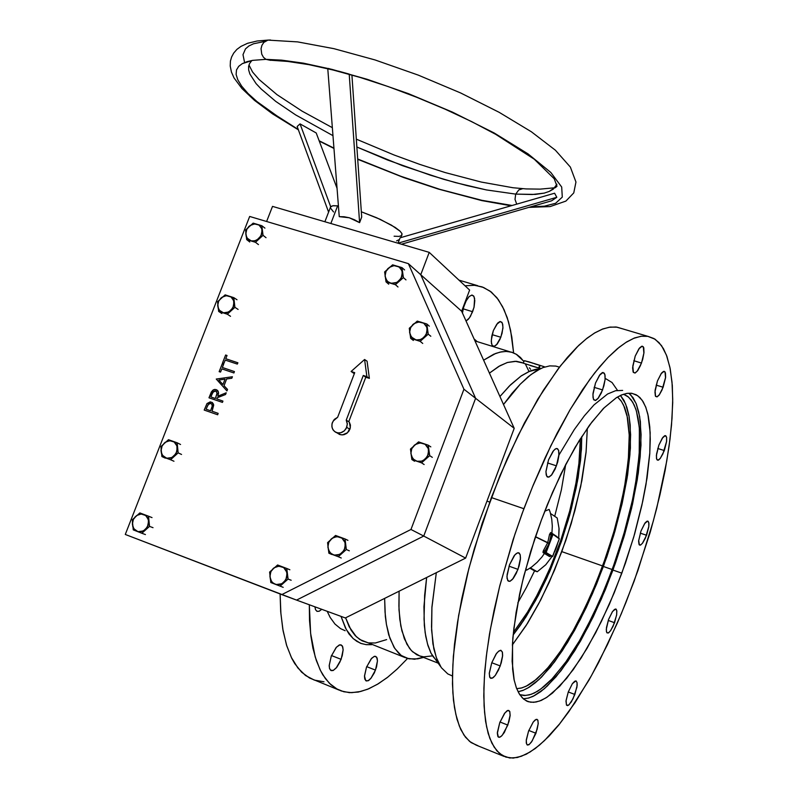 <?xml version="1.0" encoding="UTF-8"?>
<svg xmlns="http://www.w3.org/2000/svg" width="798" height="798" viewBox="0 0 798 798"><rect width="100%" height="100%" fill="white"/><g stroke="black" fill="none" stroke-linecap="round" stroke-linejoin="round"><path stroke-width="1.2" d="M602.56 389.943L597.941 398.581L595.697 400.397L593.782 399.868L592.974 397.354L593.014 393.314L595.517 383.03L592.904 394.711L593.413 399.2L595.328 400.506L598.33 398.102L601.273 393.045L603.867 385.873L605.074 379.539L604.874 374.422L603.138 372.457L599.458 375.269L595.517 383.03L600.136 374.412L602.37 372.596L604.285 373.125L605.093 375.639L605.054 379.688L602.56 389.943L594.161 387.319L602.56 389.943M556.425 465.882L551.378 475.169L548.904 477.114L547.338 476.965L546.231 475.049L545.952 471.498L548.545 459.808L545.942 471.847L546.69 476.246L548.815 477.144L551.797 474.68L555.099 469.094L557.662 462.092L558.939 455.459L558.65 450.321L556.874 448.476L555.019 449.174L552.874 451.419L548.545 459.808L553.593 450.531L556.056 448.606L557.622 448.735L558.74 450.661L559.019 454.222L556.425 465.882L547.508 462.91L556.425 465.882M517.962 569.403L512.545 579.308L509.892 581.363L508.286 581.173L507.059 578.331L507.089 574.53L509.513 564.745L506.969 576.485L507.708 580.515L509.952 581.343L513.314 578.37L516.356 573.223L519.089 566.011L520.406 559.408L520.186 554.69L518.411 552.695L516.346 553.493L514.131 555.837L509.513 564.745L514.929 554.849L517.573 552.815L519.169 552.984L520.226 554.859L520.486 558.241L517.962 569.403L508.994 566.191L517.962 569.403M321.794 609.323L319.3 611.178L317.155 611.408L315.579 609.891L314.881 606.779L315.499 609.722L317.015 611.358L319.11 611.258L321.794 609.323M500.246 665.981L495.398 675.288L493.254 677.582L490.88 678.36L489.713 677.103L489.294 673.203L491.718 662.719L489.274 673.592L489.992 677.652L492.296 678.19L495.269 675.467L498.57 669.941L501.284 662.849L502.59 656.475L502.381 652.016L500.685 650.29L498.66 651.168L496.097 654.051L491.718 662.719L496.565 653.412L498.71 651.128L501.064 650.35L502.471 652.365L502.66 655.517L500.246 665.981L491.718 662.719L500.246 665.981M341.115 659.298L336.177 668.026L333.135 670.49L331.22 670.659L329.604 668.674L329.225 665.741L331.24 656.205L329.235 665.103L329.484 668.245L330.552 670.26L333.225 670.45L336.826 667.238L339.998 661.941L342.272 655.687L343.13 649.901L342.312 645.871L339.968 644.794L336.467 647.158L331.24 656.205L336.187 647.487L339.21 645.033L341.105 644.854L342.741 646.839L343.13 649.772L341.115 659.298L331.509 655.507L341.115 659.298M507.817 725.053L502.371 735.177L500.366 737.003L498.331 737.103L497.393 732.514L499.728 722.689L497.354 733.312L497.842 736.454L499.309 737.392L501.573 736.045L504.306 732.444L508.925 721.671L510.112 715.676L509.752 711.437L507.817 710.449L504.905 712.893L499.728 722.689L504.466 713.472L507.169 710.749L508.775 710.42L509.812 711.597L510.141 715.247L507.817 725.053L499.997 721.971L507.817 725.053M375.509 670.071L370.871 678.43L368.716 680.445L366.292 681.003L364.826 679.138L364.516 676.355L366.481 667.248L364.526 675.886L365.674 680.634L368.127 680.784L371.11 678.15L374.372 672.774L376.576 666.789L377.484 660.834L376.696 657.143L374.561 656.295L371.669 658.28L366.481 667.248L371.13 658.889L373.943 656.515L375.688 656.325L377.165 658.19L377.474 660.973L375.509 670.071L366.731 666.619L375.509 670.071M535.927 733.242L531.478 742.06L528.954 744.694L527.468 745.023L526.54 743.916L526.291 740.464L528.555 731.098L526.331 739.975L526.331 743.048L527.189 744.883L529.383 744.384L532.196 740.993L537.184 729.312L538.221 723.347L537.752 720.015L536.057 719.387L533.254 721.941L528.555 731.098L533.014 722.28L534.939 720.095L536.994 719.327L537.932 720.434L538.181 723.896L535.927 733.242L528.805 730.439L535.927 733.242M574.879 694.499L571.388 701.831L568.465 705.242L566.47 705.033L566.031 701.153L568.276 691.976L566.111 700.405L566.51 705.103L567.528 705.622L569.104 704.744L573.064 698.789L576.904 687.028L577.054 682.549L575.817 680.864L572.375 683.716L568.276 691.976L572.385 683.706L574.68 681.243L576.026 680.903L577.064 682.609L577.114 685.342L574.879 694.499L568.276 691.976L574.879 694.499M614.58 622.699L610.769 630.45L608.655 632.764L607.049 632.924L606.38 631.418L606.48 627.517L608.605 619.408L606.3 629.303L606.689 632.445L608.285 632.984L610.41 630.959L613.183 626.091L616.655 614.919L616.814 610.839L615.627 608.984L612.445 611.607L608.605 619.408L612.415 611.657L614.52 609.353L616.116 609.193L616.794 610.699L616.694 614.61L614.58 622.699L608.246 620.405L614.58 622.699M646.57 535.288L642.44 543.368L640.535 545.084L639.407 545.004L638.669 540.585L640.984 530.989L638.639 540.994L638.949 544.336L640.505 545.104L642.629 543.129L645.402 538.171L648.784 526.59L648.754 522.441L647.557 521.084L644.535 523.707L640.984 530.989L645.113 522.929L647.008 521.214L648.136 521.293L648.924 523.668L648.744 526.919L646.57 535.288L640.255 533.134L646.57 535.288M664.295 450.591L660.275 458.431L658.41 460.107L657.253 460.037L656.495 458.411L656.555 454.082L658.819 445.214L656.395 455.678L656.754 459.349L658.2 460.187L660.395 458.291L662.978 453.803L666.609 441.344L666.599 437.294L665.273 435.578L662.33 438.062L658.819 445.214L662.839 437.384L664.704 435.718L665.851 435.778L666.619 437.414L666.559 441.753L664.295 450.591L657.751 448.486L664.295 450.591M500.815 337.295L496.556 344.766L494.371 346.282L492.416 345.714L491.468 343.399L491.329 339.749L493.413 330.581L491.817 336.138L491.289 341.534L492.107 345.285L494.181 346.332L497.144 344.098L499.947 339.399L502.052 333.355L502.949 327.16L502.351 323.06L500.316 321.524L496.725 324.257L493.413 330.581L497.683 323.12L499.847 321.614L501.812 322.173L502.76 324.497L502.9 328.158L500.815 337.295L492.157 334.631L500.815 337.295M663.158 387.279L659.098 395.14L657.183 396.815L655.587 396.357L655.098 390.372L657.472 380.935L654.949 392.047L655.338 395.878L656.963 396.895L659.487 394.631L662.081 389.953L665.592 377.304L665.442 372.816L664.165 371.289L661.113 373.634L657.472 380.935L661.532 373.085L663.437 371.419L665.033 371.868L665.522 377.873L663.158 387.279L656.146 385.125L663.158 387.279M472.625 311.729L469.453 317.883L465.992 320.946L468.306 319.29L470.531 316.208L473.962 307.43L474.611 298.452L473.663 295.958L471.967 295.051L469.274 296.447L466.182 300.756L463.638 307.1L462.471 313.095L463.518 307.519L466.072 300.966L469.024 296.696L471.857 295.061L473.932 296.387L474.8 300.666L474.102 306.821L472.625 311.729L463.179 308.856L472.625 311.729M641.472 363.08L637.213 371.2L635.168 372.925L633.422 372.447L632.784 366.092L635.238 356.117L632.644 367.808L633.143 371.958L634.879 373.025L637.662 370.621L640.415 365.703L642.679 359.369L643.986 352.596L643.747 347.738L642.2 346.142L638.859 348.856L635.238 356.117L639.507 348.008L641.542 346.292L643.288 346.771L643.926 353.135L641.472 363.08L633.792 360.746L641.472 363.08M558.52 549.543L546.919 577.762L537.273 597.413L523.618 620.585L513.114 635.038L525.882 617.093L538.401 595.278L550.411 569.872L561.323 541.752L570.271 512.915L576.695 485.463L580.754 458.172L581.762 436.586L580.794 457.703L577.473 481.304L569.672 515.099L561.583 540.994L550.411 569.872L538.401 595.278L525.882 617.093L513.114 635.038L520.735 624.844L535.687 600.375L549.593 571.767L561.702 540.645L571.388 508.715L578.111 477.683L581.453 449.274L581.762 436.586L580.515 460.466L576.196 487.987L568.306 519.907L558.52 549.543M602.64 565.942L591.518 593.672L579.238 619.507L572.804 631.418L559.598 652.624L546.381 669.612L533.663 681.592L527.658 685.472L521.982 687.856L516.695 688.674L521.234 688.066L526.111 686.26L537.044 678.879L549.583 665.911L561.134 650.38L573.064 630.959L584.984 607.966L595.707 583.767L605.712 557.363L613.991 531.388L621.103 503.807L626.001 478.321L628.814 454.032L629.243 434.112L627.577 418.072L623.677 405.314L621.024 400.756L617.512 397.005L621.462 401.374L624.625 407.509L626.989 415.269L629.273 435.159L628.335 459.897L624.305 488.206L617.462 518.78L613.073 534.5L602.64 565.942L561.812 551.608L571.238 523.488L580.745 486.261L586.181 451.459L587.298 428.327L586.061 452.646L581.852 480.745L574.899 510.68L565.852 540.256L554.51 570.161L540.725 599.897L526.201 625.442L512.356 645.023L527.598 623.218L538.69 603.797L549.194 582.35L561.812 551.608L602.64 565.942M612.236 569.543L600.086 599.757L586.64 627.707L579.607 640.465L565.243 662.829L551.019 680.066L544.156 686.46L537.563 691.228L531.338 694.26L525.553 695.497L519.737 694.679L524.166 695.517L529.483 694.849L534.431 692.953L540.884 689.013L552.894 678.091L566.351 661.283L579.428 640.784L592.545 616.056L604.774 588.725L615.717 559.787L625.522 528.316L632.624 499.339L637.163 473.713L639.587 448.755L639.318 427.369L636.425 411L634.101 404.855L631.178 399.968L627.687 396.406L623.567 394.212L628.565 397.125L632.674 402.192L635.876 409.274L638.131 418.232L639.437 428.905L639.228 454.611L635.408 484.865L632.225 501.174L623.567 535.159L612.236 569.543L603.408 566.44L613.772 535.308L621.951 504.366L627.587 474.87L630.4 448.057L630.201 425.135L628.924 415.499L626.869 407.259L624.036 400.536L620.445 395.459L625.672 403.988L629.213 417.115L630.669 434.631L629.961 454.611L627.118 477.892L622.26 503.009L614.989 531.169L606.879 556.705L596.724 583.687L586.231 607.567L574.55 630.43L562.4 650.619L550.59 666.899L539.019 679.507L528.047 687.926L522.899 690.43L518.052 691.736L523.458 690.21L529.224 687.208L535.268 682.809L541.533 677.073L554.48 661.911L567.577 642.44L580.375 619.467L592.445 593.832L603.408 566.44L612.236 569.543M523.239 698.789L528.705 698.011L534.6 695.577L540.845 691.557L547.368 686.011L560.964 670.729L574.839 650.54L588.455 626.37L601.323 599.198L612.994 570.031L621.851 573.144L609.433 604.076L595.737 632.724L581.283 657.851L566.68 678.31L552.535 693.023L545.862 697.931L539.548 701.073L533.702 702.37L528.386 701.751L523.668 699.148L519.658 694.559L516.436 687.986L514.052 679.467L512.575 669.083L512.466 643.208L513.872 628.026L519.578 594.231L523.817 576.116L534.76 538.79L541.303 520.186L530.69 551.558L522.451 581.602L516.126 612.355L512.825 638.23L512.107 661.303L514.221 680.275L516.486 688.135L519.049 693.582L522.391 697.991L526.291 700.883L530.7 702.26L535.917 702.09L541.194 700.415L547.229 697.053L559.707 686.24L573.303 669.652L587.069 648.385L601.343 621.612L614.241 592.754L625.403 563.169L634.59 534.012L641.891 505.274L647.048 477.922L649.781 453.723L650.161 432.546L647.856 414.152L645.811 407.339L643.158 401.773L639.906 397.534L636.076 394.691L631.348 393.254L626.769 393.404L621.373 395.04L616.385 397.673L604.156 407.738L591.897 422.022L579.149 440.715L565.862 464.236L552.595 492.157L541.303 520.186L547.508 504.236L560.934 474.062L575.178 447.319L589.562 425.174L603.428 408.486L616.206 397.793L622.021 394.781L627.388 393.314L632.255 393.394L637.692 395.678L642.2 400.307L645.732 407.15L648.265 416.047L649.791 426.82L650.3 439.279L649.811 453.204L645.971 484.586L642.689 501.593L633.692 537.124L621.851 573.144L612.994 570.031L623.946 536.994L632.525 504.226L638.31 473.144L640.984 445.174L640.345 421.683L638.739 412.027L636.275 403.968L632.964 397.643L628.824 393.185M647.537 336.257L655.188 339.29L661.502 345.644L666.42 355.08L669.921 367.359L672.016 382.202L672.704 399.299L672.026 418.361L670.031 439.08L666.779 461.154L656.734 508.127L650.121 532.436L634.111 581.203L621.373 613.692L607.487 644.624L591.547 675.457L575.039 702.689L559.637 723.916L544.535 740.564L535.209 748.524L526.311 754.17L517.423 757.492L509.752 757.97L502.451 755.546L496.855 750.838L491.867 743.157L488.206 733.462L485.603 721.402L484.067 706.04L483.867 688.265L484.825 670.889L486.84 651.996L490.441 628.824L499.538 586.839L513.154 539.648L522.131 513.593L532.416 486.96L550.8 445.783L570.251 409.404L589.822 379.389L599.368 367.13L608.625 356.846L617.492 348.586L625.891 342.412L633.732 338.302L640.974 336.267L647.537 336.257L617.014 327.16L610.191 327.09L602.709 329.025L594.63 333.005L586.011 339.06L576.924 347.18L567.478 357.314L557.752 369.404L537.902 399.08L518.271 435.1L499.827 475.907L482.231 523.318L468.835 568.685L458.66 615.348L453.394 656.136L452.466 676.076L452.865 692.794L454.451 707.417L456.965 719.058L460.695 729.272L465.424 737.123L471.069 742.549L477.992 745.711M605.163 378.352L612.106 382.511L617.502 390.342M477.234 341.624L474.072 338.96L477.234 341.624M465.015 285.824L474.271 285.235L482.082 286.841L489.992 291.051L496.845 297.694L502.59 306.582L507.189 317.564L510.63 330.442L513.593 352.886L511.827 337.025L508.516 321.833L504.057 309.584L498.311 299.599L491.319 292.078L483.638 287.44L474.98 285.295L465.015 285.824M345.125 630.749L340.507 628.595L334.951 624.006L330.182 617.462L327.18 611.308M559.468 367.16L555.827 366.033L549.752 365.843L543.069 367.559L535.857 371.2L528.206 376.756L520.186 384.207L503.508 404.506L511.947 393.454L520.256 384.147L530.899 374.621L540.845 368.496L539.219 367.988M523.967 361.474L516.326 354.262L511.408 352.137L505.982 351.399L500.087 352.098L493.772 354.242L483.608 360.197L495.807 353.404L501.443 351.818L506.73 351.419L512.336 352.417L516.625 354.452L520.495 357.534L523.907 361.624M525.323 363.828L528.934 371.509M539.149 368.935L530.201 370.97L520.904 376.137L510.65 384.726L499.917 396.526L509.373 385.983L521.423 375.778L529.832 371.12L535.059 369.454L539.947 368.925M523.378 363.04L515.209 361.245L507.319 362.491L498.68 366.462L489.423 373.145L500.027 365.684L507.438 362.452L516.426 361.295L522.401 362.741M528.466 361.723L540.136 365.534L538.67 367.988L523.318 363.2L524.266 360.676L534.411 363.569M537.712 369.304L536.884 369.125L537.712 369.304M535.867 369.294L536.625 369.594M386.611 639.557L375.319 642.998L368.357 642.889L361.983 640.804L356.277 636.714L349.205 626.859L345.594 617.861L351 630.071L355.1 635.517L359.778 639.517L404.935 657.572M423.189 657.333L414.611 659.258L406.79 658.29L401.145 655.348L398.581 653.143L394.022 647.278L388.746 634.919L386.382 624.405L384.995 612.196L384.626 598.44L385.344 616.505L386.392 624.475L389.773 638.121L394.781 648.485L401.244 655.417L408.955 658.869L417.703 658.879L423.419 657.422M432.546 655.846L423.778 656.814L419.758 655.996L412.566 651.737L409.464 648.275L404.347 638.769L400.825 625.911L399.05 609.941L399.11 591.228L398.91 606.131L399.838 619.388L401.873 630.819L406.86 644.235L411.369 650.55L416.716 654.709L437.903 663.018M438.212 662.32L433.174 656.804L431.02 653.143L427.519 644.026L425.154 632.634L423.997 619.118L424.626 595.338L426.651 577.533L423.977 606.729L424.366 625.522L425.733 636.275L427.957 645.472L430.97 653.043L440.486 666.45L436.676 658.689L433.853 648.814L431.608 630.26L431.898 607.707L436.307 572.725L431.947 607.019L431.489 626.939L432.955 643.906L436.257 657.542L441.254 667.597L447.778 673.911L452.466 676.026M621.991 328.646L616.096 327.03L609.024 327.26L602.42 329.135L594.749 332.936L587.238 338.093L578.69 345.464L560.635 365.644L543.308 390.332L524.535 422.83L507.219 458.631L491.339 497.523L523.917 508.755L533.244 484.935L545.194 457.573L557.024 433.404L569.852 410.072L582.749 389.474L594.749 372.856L607.707 357.783L619.318 347.1L626.6 341.963L634.55 337.983L641.363 336.217L648.026 336.337L653.941 338.512L659.078 342.641L663.407 348.646L666.919 356.417L670.21 368.796L672.265 385.414L672.684 402.631L671.517 425.035L669.143 445.883L665.103 470.461L659.966 494.84L653.293 521.204L637.901 570.61L625.951 602.5L617.273 623.248L598.65 662.29L588.874 680.175L568.884 711.656L558.869 724.863L548.984 736.115L539.348 745.222L530.091 752.025L521.323 756.354L513.184 758.07L505.792 757.073L499.488 753.442L494.112 747.157L489.773 738.22L486.551 726.659L484.536 712.554L483.788 696.046L484.356 677.312L486.271 656.594L489.513 634.161L494.072 610.34L499.877 585.493L514.919 534.281L523.917 508.755L491.339 497.523L474.421 548.396L467.548 573.732L461.892 598.44L457.523 622.141L454.491 644.485L452.815 665.143L452.496 683.846L453.513 700.345L455.808 714.459L459.309 726.07L463.947 735.078L469.613 741.452L476.207 745.182L504.027 756.364M339.06 690.08L309.504 678.021L301.634 672.185L294.801 663.657L291.809 658.39L286.781 645.891L283.1 630.869L280.866 613.492L280.148 593.981L280.726 611.647L282.771 629.004L286.492 644.954L291.35 657.462L297.834 667.956L305.534 675.507L314.292 680.105L323.958 681.771M407.499 658.51L397.334 668.914L387.22 677.582L377.274 684.415L367.589 689.263L358.282 692.026L349.464 692.614L341.235 690.958L337.065 689.093L329.424 683.317L322.831 674.799L319.968 669.532L315.19 656.993L310.592 633.432L309.315 604.734L309.564 620.585L310.921 636.156L312.946 648.126L316.277 660.405L320.587 670.769L325.394 678.619L330.931 684.744L337.105 689.113L343.868 691.756L351.709 692.674L360.666 691.517L368.786 688.764L378.501 683.667L387.788 677.143L397.214 669.023L407.499 658.51M341.085 616.415L346.312 629.642L352.975 638.41L356.856 641.402L361.464 643.597L366.422 644.684L371.708 644.674L365.933 644.624L360.536 643.258L353.275 638.679L349.055 633.961L345.404 627.906L341.085 616.415M622.659 390.402L615.577 390.701L607.547 394.062L594.041 404.865L584.316 415.818L574.251 429.583L558.979 454.95M630.679 394.84L636.096 403.529L639.677 416.805L641.133 434.581L640.245 456.576L637.333 479.528L631.627 508.136L624.545 534.979L615.497 563.069L605.383 589.602L593.333 616.605L580.425 641.163L568.016 661.033L556.056 676.794L544.445 688.654L533.154 696.315L528.116 698.17L523.398 698.789M529.084 361.913L524.266 360.676L523.318 363.2L538.67 367.988L539.618 365.454L538.67 367.988L539.189 368.068L540.136 365.534L534.59 363.808M533.104 363.17L526.361 361.245L533.094 363.17M544.146 366.701L544.615 366.9L543.947 367.24L544.146 366.701L534.63 363.728L544.146 366.701M530.351 365.624L537.563 367.679M425.364 459.079L429.733 455.648L428.237 445.144L418.601 441.883L410.451 449.084L411.908 459.568L421.544 462.86L425.364 459.079L421.733 461.114L417.075 461.234L413.623 459.389L411.399 456.117L410.84 452.077L411.728 448.695L414.242 445.314L417.863 443.279L421.863 443.01L424.915 444.187L427.628 447.03L428.716 450.212L428.237 445.144L418.601 441.883L410.451 449.084L411.908 459.568L421.544 462.86L429.733 455.648L428.716 450.212L427.568 456.316L423.419 460.426L420.486 461.394L417.484 461.324L414.671 460.187L412.616 458.301L410.83 453.553L411.728 448.695L415.14 444.606L420.117 442.9L425.125 444.316L428.376 448.715L428.416 454.271L425.364 459.079M335.439 432.107L341.035 434.84L343.968 434.671L346.721 433.374L348.906 431.139L350.202 428.237L350.382 425.045L349.364 422.142L350.342 427.568L347.559 432.696L342.412 434.91L339.679 434.501L337.275 433.015M346.222 420.187L347.3 423.628L346.731 427.349L344.377 430.81L340.806 432.765L337.863 432.935L335.17 431.947L333.085 429.903L331.968 427.12L331.978 424.017L333.135 421.005L337.634 417.284L334.292 419.489L332.217 423.03L331.838 426.182L332.497 428.845L334.242 431.259L336.407 432.566L339.03 433.015L341.823 432.436L344.237 430.94L346.252 428.406L347.32 424.167L346.222 420.187L363.319 375.489L369.404 378.392L363.319 375.489L365.823 377.215L348.776 421.783L346.222 420.187L363.319 375.489L366.92 376.656L364.616 359.449L367.1 361.235L369.404 378.392L366.92 376.656L364.616 359.449L351.14 371.509L353.664 373.245L351.14 371.509L354.711 372.676L337.634 417.284L354.711 372.676L351.14 371.509L364.616 359.449L367.1 361.235L369.404 378.392L365.823 377.215L348.776 421.783L346.222 420.187M212.158 402.451L213.714 405.125L212.388 410.142L213.565 404.327L212.388 402.601L210.353 401.873L207.101 403.459L204.198 410.032L217.664 414.711L204.208 410.042L217.664 414.711L218.183 413.364L217.674 414.711L204.208 410.042L206.961 403.628L210.193 401.863L212.358 402.571L213.565 404.297L212.388 410.142L213.714 405.274L212.138 402.441M216.876 389.953L218.293 391.569M218.492 392.307L217.824 396.187L218.472 392.237L216.936 389.983L217.944 390.92L218.552 393.224L217.824 396.187L218.542 393.145L217.834 390.771L215.869 389.554L213.345 389.873L211.37 391.938L208.966 397.793L222.443 402.421L208.986 397.793L222.443 402.421L222.961 401.075L216.737 398.94L217.156 397.853L216.747 398.94L217.156 397.853L225.525 394.491L217.166 397.853L216.747 398.94L222.961 401.075L222.452 402.431L208.986 397.793L212.428 390.521L214.602 389.464L216.857 389.933M215.989 391.12L213.754 391.299L211.959 394.132L213.904 391.19L215.34 390.9L216.597 391.609L217.066 393.643L215.35 398.461L210.872 396.925L213.275 391.668L215.779 391.02L213.036 391.978L210.881 396.925L211.969 394.132L210.881 396.925L215.35 398.461L217.106 393.234L216.078 391.17M207.161 406.441L209.066 403.608L210.443 403.329L211.779 404.057L212.218 406.242L210.582 410.721L206.093 409.165L208.487 404.037L210.173 403.319L211.749 404.027L212.258 406.002L210.582 410.721L206.093 409.165L208.238 404.337L210.881 403.439L208.677 403.878L207.171 406.441M265.894 59.371L270.622 60.319L265.894 59.371L252.786 60.329L242.333 63.601L238.712 66.324L236.547 69.885L236.138 74.374L237.764 79.81L241.684 86.204L248.078 93.526L257.036 101.675L282.362 119.84L298.262 129.426L268.517 110.513L257.036 101.675L248.078 93.526L241.684 86.204L237.764 79.81L236.138 74.374L236.547 69.885L238.712 66.324L242.333 63.601L247.121 61.636L252.786 60.329L265.894 59.371L281.714 60.169L303.33 63.182L331.719 69.286L367.18 79.301L408.506 93.705L452.486 112.099L494.122 132.967L528.106 153.904L550.859 172.458L561.682 187.031L562.301 197.156L555.568 203.261L544.336 206.183L530.84 206.832L544.336 206.183L555.568 203.261L562.301 197.156L561.682 187.031L550.859 172.458L528.106 153.904L494.122 132.967L452.486 112.099L408.506 93.705L367.18 79.301L331.719 69.286L303.33 63.182L281.714 60.169L265.894 59.371L263.42 57.207L261.714 54.144L261.066 48.728L261.983 45.247L263.859 42.384L267.929 40.05L263.859 42.384L261.983 45.247L261.066 48.728L261.714 54.144L263.42 57.207L265.894 59.371M556.884 184.238L553.313 189.126L549.233 191.46L544.186 193.066L532.216 194.562L515.707 194.123L514.999 199.41L516.655 204.138L514.999 199.41L515.707 194.123L486.411 189.894L466.77 185.545L443.518 179.261L402.461 165.655L356.876 147.061L387.529 159.969L430.591 175.301L455.598 182.662L486.411 189.894L515.707 194.123L518.79 189.884L522.84 188.667L518.79 189.884L515.707 194.123L535.378 194.373L544.186 193.066L549.233 191.46L554.899 187.66L556.884 184.238M554.63 193.176L556.755 197.325L551.578 200.837L401.544 244.228L551.578 200.837L556.755 197.325L398.052 243.2L556.755 197.325L554.63 193.176L400.057 237.804L554.63 193.176M332.975 135.71L295.609 114.912L275.789 101.406L261.245 89.087L256.078 83.561L249.844 73.995L248.647 69.995L248.577 66.533L249.545 63.571L251.4 61.107L249.545 63.571L248.577 66.533L248.647 69.995L249.844 73.995L256.078 83.561L261.245 89.087L275.789 101.406L295.609 114.912L332.975 135.71M319.12 140.757L333.943 148.139L319.12 140.757M357.704 159.031L400.746 176.278L439.768 189.306L481.822 200.268L512.067 205.465L481.822 200.268L439.768 189.306L400.746 176.278L357.704 159.031M297.165 126.443L300.028 123.86L316.188 132.967L337.075 188.378L316.188 132.967L300.028 123.86L297.165 126.443L328.626 212.118L297.165 126.443M330.362 207.161L332.626 205.784L338.442 205.864L333.275 205.694L330.801 206.512L324.906 221.734M270.522 39.99L267.929 40.05L270.522 39.99M244.607 62.523L243.011 54.673L245.465 48.828L248.896 45.955L253.445 43.82L264.946 41.426M400.885 237.565L401.983 233.644L399.788 230.881L395.209 227.42L380.277 219.36L361.324 211.739L376.646 217.714L391.469 225.106L400.127 231.201L401.933 233.525L401.983 235.131M344.177 216.747L339.28 216.687L327.759 68.728L339.28 216.687L349.265 217.774L344.177 216.747M354.442 219.739L349.265 217.774L359.579 222.602L354.442 219.739M401.464 235.669L398.84 236.378L394.092 236.188M333.554 211.929L330.322 207.879M328.367 68.379L333.075 69.795M338.432 71.132L349.205 74.084M399.02 239.679L396.596 240.896M423.947 337.544L428.247 334.163L426.79 324.008L417.284 321.055L409.254 328.237L410.691 338.372L420.187 341.364L423.947 337.544L420.376 339.599L416.426 339.938L412.885 338.502L410.202 334.99L409.613 331.749L410.521 327.769L413.005 324.427L416.556 322.382L420.496 322.023L423.509 323.09L426.182 325.793L427.249 328.866L426.79 324.008L417.284 321.055L409.254 328.237L410.691 338.372L420.187 341.364L428.247 334.163L427.249 328.866L426.122 334.821L421.803 339.02L419.06 339.918L415.948 339.858L411.349 337.015L409.623 332.337L410.631 327.539L414.022 323.619L418.78 321.953L423.718 323.22L426.89 327.34L426.98 332.726L423.947 337.544M399.1 280.916L403.349 277.574L401.943 267.619L392.606 264.826L384.686 271.958L386.062 281.894L395.399 284.726L399.1 280.916L395.579 282.971L391.06 283.23L387.728 281.584L385.584 278.552L385.045 274.721L385.923 271.46L387.868 268.637L391.249 266.333L394.471 265.644L398.162 266.432L400.985 268.826L402.372 272.357L401.943 267.619L392.606 264.826L384.686 271.958L386.062 281.894L395.399 284.726L403.349 277.574L402.372 272.357L401.244 278.213L396.985 282.382L391.379 283.3L388.865 282.392L386.701 280.527L385.035 276.118L385.993 271.31L389.454 267.3L394.062 265.664L399.11 266.981L402.052 270.941L402.072 276.238L399.1 280.916M258.911 238.562L263.031 235.33L261.874 225.744L253.126 223.131L245.545 230.063L246.682 239.619L255.42 242.273L258.911 238.562L254.951 240.747L251.3 240.856L248.188 239.29L246.223 236.388L245.784 232.697L246.961 228.966L249.016 226.353L252.358 224.348L256.008 223.949L258.781 224.906L261.205 227.41L262.133 230.293L261.874 225.744L253.126 223.131L245.545 230.063L246.682 239.619L255.42 242.273L263.031 235.33L262.133 230.293L260.976 235.939L256.966 239.949L254.033 240.936L251.3 240.856L247.111 238.103L245.744 234.053L246.762 229.335L250.253 225.385L254.572 223.899L259.031 225.056L261.834 228.856L261.814 233.944L258.911 238.562M230.812 310.562L234.951 307.32L233.824 297.604L225.116 294.831L217.525 301.734L218.622 311.429L227.34 314.242L230.812 310.562L226.861 312.726L223.221 312.776L220.118 311.16L218.163 308.178L217.734 304.447L218.622 301.275L220.986 298.063L223.729 296.307L227.38 295.669L230.742 296.736L232.836 298.791L234.063 302.233L233.824 297.604L225.116 294.831L217.525 301.734L218.622 311.429L227.34 314.242L234.951 307.32L234.063 302.233L232.886 307.938L228.727 312.018L223.58 312.856L219.26 310.232L217.694 305.814L218.692 301.125L221.884 297.335L226.233 295.679L231.041 296.936L233.744 300.706L233.704 306.013L230.812 310.562M174.034 456.107L178.203 452.835L177.156 442.83L168.488 439.738L160.887 446.601L161.914 456.576L170.563 459.708L174.034 456.107L170.682 458.042L167.031 458.281L163.371 456.396L161.445 453.294L161.006 450.102L161.954 446.222L164.338 443L167.67 441.065L171.311 440.805L174.054 441.922L176.129 444.087L177.326 447.658L177.156 442.83L168.488 439.738L160.887 446.601L161.914 456.576L170.563 459.708L178.203 452.835L177.326 447.658L176.109 453.473L171.869 457.573L166.672 458.212L162.443 455.299L161.006 450.93L162.064 445.992L165.166 442.321L169.804 440.696L174.173 442.002L176.996 446.002L176.966 451.449L174.034 456.107M145.336 529.653L149.525 526.361L148.508 516.216L139.879 512.954L132.268 519.797L133.256 529.912L141.874 533.214L145.336 529.653L141.386 531.717L137.765 531.618L134.702 529.792L132.787 526.62L132.408 522.72L133.326 519.468L135.231 516.695L138.453 514.53L142.084 514.032L144.907 514.959L147.47 517.513L148.657 521.144L148.508 516.216L139.879 512.954L132.268 519.797L133.256 529.912L141.874 533.214L149.525 526.361L148.657 521.144L147.421 527.019L143.391 530.999L137.984 531.677L133.775 528.665L132.358 524.216L133.356 519.388L136.677 515.468L141.176 513.982L145.715 515.508L148.398 519.697L148.258 525.054L145.336 529.653M283.749 582.47L288.068 579.069L286.811 568.505L277.584 565.024L269.634 572.056L270.861 582.59L280.068 586.121L283.749 582.47L280.218 584.425L275.739 584.435L272.457 582.51L270.372 579.178L269.894 575.119L271.121 571.119L273.285 568.405L276.796 566.46L280.647 566.281L283.569 567.528L285.794 569.862L287.12 573.652L286.811 568.505L277.584 565.024L269.634 572.056L270.861 582.59L280.068 586.121L288.068 579.069L287.12 573.652L285.913 579.747L281.854 583.777L276.288 584.575L273.505 583.378L271.549 581.463L269.874 576.764L270.841 571.667L274.093 567.767L278.801 566.131L283.699 567.617L286.841 572.226L286.711 577.892L283.749 582.47M342.023 552.974L346.382 549.553L345.025 538.949L335.609 535.508L327.549 542.61L328.866 553.184L338.282 556.675L342.023 552.974L337.803 555.119L333.883 554.989L330.522 553.074L328.377 549.752L327.868 545.672L329.085 541.652L331.27 538.919L334.831 536.934L338.751 536.735L341.734 537.972L344.367 540.884L345.394 544.106L345.025 538.949L335.609 535.508L327.549 542.61L328.866 553.184L338.282 556.675L346.382 549.553L345.394 544.106L344.217 550.231L339.878 554.41L334.442 555.129L331.739 554.031L329.494 551.897L327.848 547.238L328.806 542.201L332.297 538.121L336.956 536.595L341.943 538.111L345.055 542.51L345.115 548.017L342.023 552.974M513.373 632.445L527.009 613.073L539.179 591.478L551.149 565.632L560.725 540.565L569.403 512.386L575.597 485.603L579.248 461.264L580.365 438.77L578.879 464.586L576.814 478.87L570.251 509.154L560.804 540.336L548.974 570.71L535.398 598.63L528.186 611.168L513.373 632.445M530.361 567.887L537.283 571.797L545.792 564.695L552.126 556.415L545.732 564.755L537.283 571.797L530.371 567.887L526.61 570.191L525.842 568.395L526.61 570.191L531.548 567.059L537.084 562.42L541.912 557.014L544.426 553.453L543.029 552.555L543.149 551.268L547.667 542.79L535.418 536.845L547.707 542.69L535.498 536.605L547.707 542.66L549.533 534.441L547.707 542.66L549.253 543.209L551.089 534.77L549.533 534.441L550.63 532.565L549.533 534.441L551.089 534.77L549.253 543.209L547.667 542.78L549.174 543.428L547.667 542.79L543.667 550.271L545.024 551.129L549.144 543.488L544.535 551.787L545.922 552.904L544.426 553.453L545.922 552.904L551.129 556.056L549.623 556.585L550.59 555.987M549.154 509.433L544.715 511.229L549.154 509.433L550.091 512.037L551.757 519.029L552.356 526.121L551.897 533.283L550.63 532.565L552.036 534.071M550.54 513.513L557.204 518.042L559.039 528.146L558.68 538.091L559.079 528.775L557.204 518.042L550.54 513.513M554.68 551.618L556.166 548.036L554.68 551.618M557.353 544.376L556.166 548.036L557.353 544.376M565.672 464.606L561.383 489.812L554.71 516.346L561.383 489.812L565.672 464.606M534.56 570.869L537.283 571.797L534.56 570.869L526.411 587.567L517.822 602.909L526.411 587.567L534.56 570.869L529.922 568.186M544.426 553.453L549.672 556.615L550.7 556.006L549.672 556.615L543.089 552.635L543.667 550.271L545.024 551.129L544.615 552.166L543.169 552.695L544.615 552.166L552.485 556.545L546.091 552.475L552.974 534.401L551.228 533.852L551.089 534.77L552.336 535.209L552.944 534.391L559.179 538.411L559.129 539.428L552.735 556.405L546.161 552.695L546.271 551.578L545.024 551.129L546.271 551.578L552.336 535.209L551.089 534.77L550.63 532.565L551.348 533.832M552.974 534.401L559.258 538.81L552.485 556.545M552.934 534.391L551.358 533.842M520.296 694.868L519.717 694.639M528.386 701.751L526.81 701.133M458.84 280.048L477.743 285.684M510.032 351.808L474.96 340.916M530.6 369.235L529.393 367.818M540.845 368.496L528.605 371.649M525.393 360.866L526.959 361.354M533.633 363.429L532.086 362.95M270.921 60.269L287.799 61.436L308.856 64.688L333.215 70.054L359.978 77.446L388.207 86.633L416.895 97.306L445.025 109.107L471.608 121.605L495.748 134.353L534.271 159.251L554.241 178.782L557.044 186.203L555.308 187.69L540.126 189.116L526.161 188.946L512.934 187.69L481.244 182.034L445.164 172.567L419.798 164.418L394.112 155.051L356.337 139.191M298.412 129.835L272.617 113.895L254.482 100.378L242.003 88.608L234.043 77.875L231.41 72.029L230.183 66.025L230.423 61.057L231.58 56.987L233.734 53.037L236.946 49.386L241.026 46.354L247.629 43.301L257.116 41.017L267.929 40.05L297.674 41.845L333.953 48.638L375.03 59.96L418.272 75.082L460.646 92.957L499.189 112.309L531.378 131.79L555.408 150.263L570.42 167.081L576.006 182.084L573.722 192.867L565.882 201.126L550.151 206.552L528.884 207.4M248.946 64.987L252.587 72.01L258.961 79.421L276.976 94.623L302.013 111.072L332.347 127.69M319.25 141.086L333.963 148.388M357.713 159.261L403.668 177.545L438.202 189.056L481.812 200.557L511.049 205.764M486.989 501.094L489.673 502.022L486.989 501.094M461.603 311.17L514.211 428.356L465.643 558.131L345.344 617.981L296.567 600.046L345.344 617.981L465.643 558.131L423.688 536.106L296.567 600.046L281.834 594.63L411 529.443L463.917 389.225L408.396 263.669L249.634 216.428L125.296 534.411L296.567 600.046L423.688 536.106L465.643 558.131L514.211 428.356L475.598 398.302L423.688 536.106L296.567 600.046L423.688 536.106L411 529.443L423.688 536.106L475.598 398.302L514.211 428.356L461.603 311.17L420.726 274.682L475.598 398.302L423.688 536.106L475.598 398.302L463.917 389.225L475.598 398.302L420.726 274.682L461.603 311.17L469.593 290.103L429.244 252.358L272.527 206.353L266.622 221.485L272.527 206.353L429.244 252.358L420.726 274.682L475.598 398.302L420.726 274.682L429.244 252.358L469.593 290.103L461.603 311.17L420.726 274.682L461.603 311.17M429.733 455.648L432.326 457.324L429.733 455.648M424.167 464.516L421.544 462.86L424.167 464.516M414.561 461.224L411.908 459.568L414.561 461.224M430.84 446.86L428.237 445.144L430.84 446.86M349.364 422.142L348.776 421.783L349.364 422.142M346.731 427.349L349.873 429.274L346.731 427.349M212.388 410.142L211.979 411.209L212.388 410.142M227.011 355.519L225.754 358.751L227.001 355.509L225.615 355.05L222.572 362.861L223.959 363.319L225.216 360.088L223.969 363.329L222.592 362.871L223.969 363.329L225.226 360.088L237.325 364.127L237.854 362.791L237.345 364.137L225.226 360.088L237.345 364.137L237.854 362.791L225.734 358.751L227.011 355.519L225.615 355.05L222.572 362.861L223.959 363.319L225.216 360.088L237.345 364.137L237.864 362.791L225.734 358.751L227.011 355.519M223.6 364.287L222.333 367.519L223.58 364.277L222.203 363.818L219.171 371.639L220.537 372.097L219.171 371.639L220.537 372.097L221.804 368.856L220.547 372.097L219.171 371.639L222.203 363.818L223.58 364.277L222.333 367.519L223.6 364.287M234.442 371.589L233.924 372.925L221.804 368.856L233.914 372.925L234.432 371.579L222.323 367.519L234.442 371.589L233.914 372.925L221.814 368.856L220.547 372.097L221.804 368.856L233.914 372.925L234.442 371.589M232.437 376.756L231.869 378.212L226.682 378.95L224.048 385.723L227.49 389.464L226.921 390.93L227.48 389.454L224.038 385.713L226.662 378.95L231.859 378.202L232.418 376.746L231.869 378.212L226.682 378.95L224.048 385.723L227.49 389.464L226.921 390.93L227.49 389.464L224.038 385.713L226.662 378.95L231.869 378.212L232.437 376.756L216.258 379.07L226.911 390.92L216.258 379.07L232.418 376.746M226.183 392.845L225.535 394.501L226.163 392.835L217.804 396.197L226.183 392.845L225.525 394.491L217.166 397.853L225.535 394.501L226.183 392.845M249.634 216.428L125.296 534.411L281.834 594.63L411 529.443L463.917 389.225L408.396 263.669L420.726 274.682L408.396 263.669L249.634 216.428M225.006 379.18L222.931 384.516L218.842 380.067L225.006 379.18L222.931 384.516L218.842 380.067L225.006 379.18L218.842 380.067L222.931 384.506L218.852 380.077L225.006 379.19M222.971 401.085L222.452 402.431L222.971 401.085M218.193 413.374L211.959 411.199L218.183 413.364L217.674 414.711L218.193 413.374M354.402 373.484L353.664 373.245L354.402 373.484M330.831 223.47L337.674 205.774L330.831 223.47M361.694 217.106L359.579 222.602L361.694 217.106L351.918 75.072L361.694 217.106M397.993 243.191L400.057 237.804L397.993 243.191M330.631 206.682L300.028 123.86L330.631 206.682M349.225 74.314L359.579 222.602L349.225 74.314M428.247 334.163L430.82 336.267L428.247 334.163M422.78 343.429L420.187 341.364L422.78 343.429M413.314 340.447L410.691 338.372L413.314 340.447M429.354 326.133L426.79 324.008L429.354 326.133M403.349 277.574L405.983 279.859L403.349 277.574M398.052 286.981L395.399 284.726L398.052 286.981M388.746 284.148L386.062 281.894L388.746 284.148M404.576 269.933L401.943 267.619L404.576 269.933M263.031 235.33L266.073 237.684L263.031 235.33M258.482 244.597L255.42 242.273L258.482 244.597M249.764 241.954L246.682 239.619L249.764 241.954M264.906 228.128L261.874 225.744L264.906 228.128M234.951 307.32L238.103 309.425L234.951 307.32M230.502 316.327L227.34 314.242L230.502 316.327M221.814 313.524L218.622 311.429L221.814 313.524M236.976 299.739L233.824 297.604L236.976 299.739M178.203 452.835L181.575 454.441L178.203 452.835M173.964 461.294L170.563 459.708L173.964 461.294M165.326 458.162L161.914 456.576L165.326 458.162M180.518 444.476L177.156 442.83L180.518 444.476M149.525 526.361L153.007 527.707L149.525 526.361M145.386 534.54L141.874 533.214L145.386 534.54M151.989 517.603L148.508 516.216L151.989 517.603M288.068 579.069L291.16 580.266L288.068 579.069M283.19 587.298L280.068 586.121L283.19 587.298M289.903 569.742L286.811 568.505L289.903 569.742M346.382 549.553L349.275 550.869L346.382 549.553M341.205 557.962L338.282 556.675L341.205 557.962M331.828 554.49L328.866 553.184L331.828 554.49M347.918 540.306L345.025 538.949L347.918 540.306M551.897 533.283L557.024 536.605L551.897 533.283M546.191 552.715L544.615 552.166L546.191 552.715"/></g></svg>
